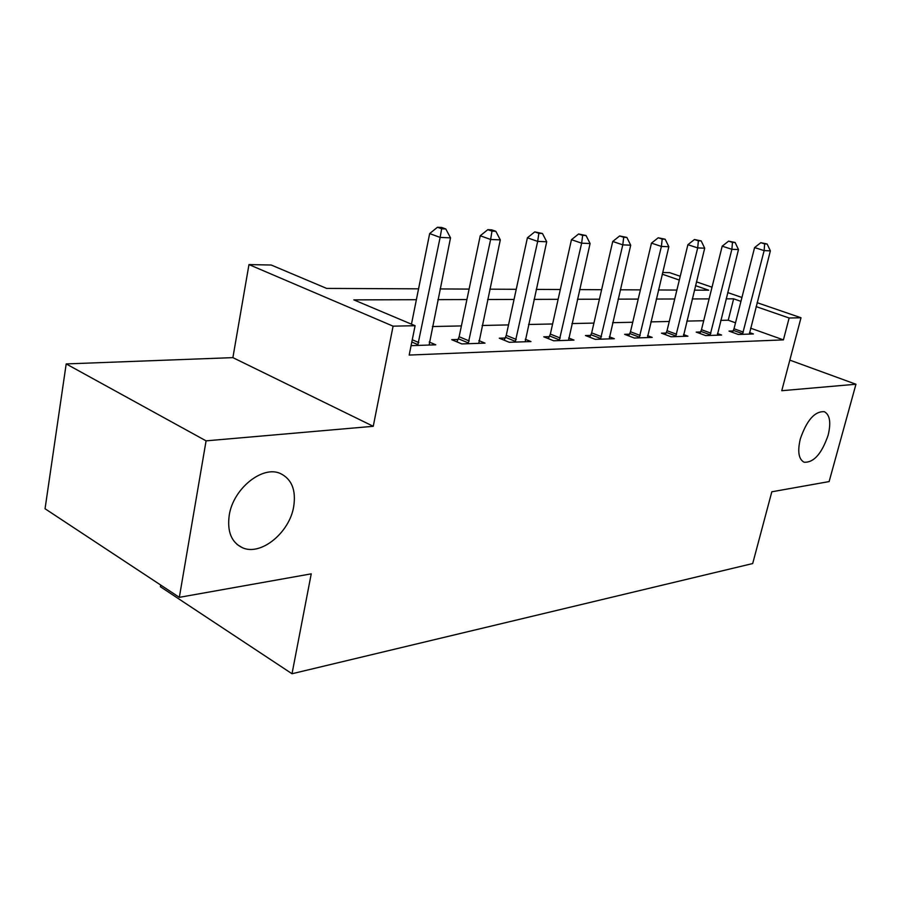 <?xml version="1.0" encoding="UTF-8"?>
<svg xmlns="http://www.w3.org/2000/svg" width="901" height="901" viewBox="0 0 901 901"><rect width="100%" height="100%" fill="white"/><g stroke="black" fill="none" stroke-linecap="round" stroke-linejoin="round"><path stroke-width="1.35" d="M800.313 438.933C806.812 420.125 814.831 411.059 824.381 411.712C829.911 414.798 831.161 422.625 828.132 435.217C821.701 453.8 813.693 462.799 804.097 462.213C798.635 459.262 797.374 451.502 800.313 438.933M229.237 515.226C233.201 488.545 262.608 465.107 280.402 473.521C291.755 479.095 296.192 490.133 293.692 506.61C289.57 532.604 260.907 556.187 242.493 547.763C231.433 542.447 227.018 531.59 229.237 515.226M662.663 272.519L669.668 272.654L680.232 276.28M160.705 585.053L160.423 586.754L292.014 673.745L752.695 563.542L771.819 491.788L829.123 481.573L855.95 384.243L789.828 360.13M292.014 673.745L311.239 573.847L179.333 597.34L45.05 508.75L66.19 363.925L206.081 440.859L373.251 426.297L393.084 326.162L248.969 264.59L271.201 265.018L326.658 288.41L418.56 288.838M373.251 426.297L232.886 357.629L66.19 363.925M232.886 357.629L248.969 264.59M179.333 597.34L206.081 440.859M416.375 299.695L353.845 299.875L415.102 325.712L409.178 355.062L783.419 339.88L750.578 328.167M735.52 322.806L728.245 320.204L720.721 320.373M703.704 320.733L686.81 321.094M669.263 321.477L650.837 321.871M632.739 322.254L612.612 322.682M593.928 323.087L571.921 323.56M552.606 323.977L528.515 324.484M508.524 324.912L482.114 325.486M461.391 325.925L432.39 326.545M411.07 345.657L435.78 344.813L429.225 342.02M458.08 339.474L451.705 339.677L461.808 343.923L485.008 343.135L478.904 340.601M505.236 338.021L499.278 338.202L509.29 342.301L530.971 341.558L525.272 339.26M549.351 336.659L543.765 336.828L553.687 340.781L573.982 340.094L568.655 337.988M590.707 335.375L585.47 335.532L595.279 339.362L614.324 338.708L609.335 336.783M629.551 334.17L624.63 334.327L634.327 338.033L652.234 337.413L647.549 335.645M666.109 333.043L661.48 333.179L671.065 336.771L687.936 336.197L683.521 334.564M700.584 331.973L696.214 332.109L705.674 335.589L721.6 335.048L717.444 333.528M733.144 330.96L729.01 331.095L738.358 334.474L753.405 333.956L749.474 332.548M757.099 302.68L801 317.76L781.764 390.707L855.95 384.243M801 317.76L789.141 318.008L756.097 306.588M783.419 339.88L789.141 318.008M415.102 325.712L393.084 326.162M696.439 281.844L712.027 287.205M727.693 292.577L741.94 297.476M694.401 290.145L708.693 290.212L695.504 285.651M679.309 280.065L662.269 274.174M440.082 288.939L469.094 289.086M489.829 289.176L516.239 289.3M536.23 289.401L560.321 289.514M579.625 289.604L601.62 289.705M620.293 289.795L640.397 289.885M658.473 289.976L676.888 290.066M740.96 301.362L733.639 298.828L726.116 298.85M709.121 298.895L692.25 298.941M674.725 298.986L656.311 299.042M638.223 299.087L618.109 299.143M599.435 299.2L577.44 299.256M558.124 299.312L534.045 299.38M514.043 299.436L487.632 299.504M466.909 299.56L437.886 299.639M728.245 320.204L733.639 298.828M417.726 345.432L440.127 237.425L450.523 237.853L429.113 345.049M411.464 324.169L429.664 233.584L440.127 237.425L441.659 228.775L445.815 228.978L441.625 227.457L437.458 227.255L441.659 228.775M437.458 227.255L429.664 233.584M450.523 237.853L445.815 228.978M468.171 343.709L490.628 239.486L500.303 239.88L478.791 343.349M456.908 341.862L459.138 336.737L480.244 235.758L490.628 239.486L491.969 231.129L495.843 231.309L491.687 229.845L487.813 229.665L491.969 231.129M487.813 229.665L480.244 235.758M500.303 239.88L495.843 231.309M515.237 342.098L537.683 241.4L546.704 241.761L525.159 341.761M504.166 340.206L506.261 335.363L527.4 237.785L537.683 241.4L538.854 233.325L542.47 233.494L534.744 231.895L538.854 233.325M534.744 231.895L527.4 237.785M546.704 241.761L542.47 233.494M559.251 340.601L581.641 243.18L590.087 243.529L568.542 340.274M548.371 338.663L550.342 334.091L571.471 239.689L581.641 243.18L582.665 235.375L586.055 235.533L578.6 233.99L582.665 235.375M578.6 233.99L571.471 239.689M590.087 243.529L586.055 235.533M600.505 339.181L622.794 244.858L630.711 245.185L609.222 338.889M589.806 337.222L591.664 332.886L612.736 241.468L622.794 244.858L623.695 237.29L626.859 237.436L619.663 235.949L623.695 237.29M619.663 235.949L612.736 241.468M630.711 245.185L626.859 237.436M639.237 337.864L661.402 246.424L668.835 246.728L647.436 337.582M628.718 335.882L630.486 331.759L651.468 243.135L661.402 246.424L662.19 239.092L665.163 239.227L658.214 237.785L662.19 239.092M658.214 237.785L651.468 243.135M668.835 246.728L665.163 239.227M675.682 336.614L697.701 247.91L704.695 248.192L683.408 336.355M665.343 334.631L667.033 330.701L687.891 244.7L697.701 247.91L698.376 240.781L701.181 240.916L694.457 239.52L698.376 240.781M694.457 239.52L687.891 244.7M704.695 248.192L701.181 240.916M710.033 335.442L731.882 249.295L738.482 249.566L717.32 335.195M699.874 333.449L701.474 329.698L722.197 246.176L731.882 249.295L732.468 242.38L735.115 242.504L728.594 241.141L732.468 242.38M728.594 241.141L722.197 246.176M738.482 249.566L735.115 242.504M742.48 334.327L764.138 250.613L770.366 250.861L749.362 334.091M732.479 332.345L734.011 328.752L754.587 247.572L764.138 250.613L764.645 243.889L767.134 244.002L760.816 242.684L764.645 243.889M760.816 242.684L754.587 247.572M770.366 250.861L767.134 244.002M418.075 344.711L411.813 342.008M418.807 342.583L412.264 339.756M468.52 343.011L458.429 338.787M469.23 340.95L459.138 336.737M515.563 341.423L505.562 337.346M516.262 339.44L506.261 335.363M559.566 339.936L549.666 336.005M560.253 338.021L550.342 334.091M600.809 338.551L591.011 334.744M601.474 336.692L591.664 332.886M639.541 337.244L629.844 333.561M640.183 335.442L630.486 331.759M675.975 336.017L666.402 332.446M676.606 334.26L667.033 330.701M710.315 334.857L700.865 331.399M710.934 333.156L701.474 329.698M742.751 333.764L733.414 330.408M743.348 332.109L734.011 328.752M242.493 547.763L237.188 544.564"/></g></svg>
